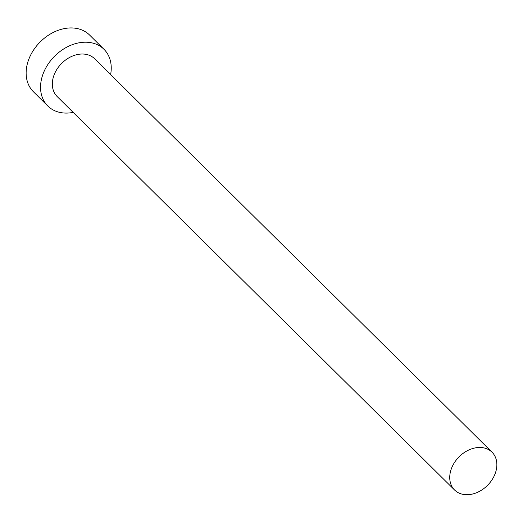 <?xml version="1.0" encoding="UTF-8"?>
<svg xmlns="http://www.w3.org/2000/svg" width="523" height="523" viewBox="0 0 523 523"><rect width="100%" height="100%" fill="white"/><g stroke="black" fill="none" stroke-linecap="round" stroke-linejoin="round"><path stroke-width="0.78" d="M461.659 494.039A26.608 20.142 134.7 0 0 491.058 481.212A26.608 20.142 134.7 0 0 492.019 452.186A26.608 20.142 134.7 0 0 484.939 448.152A26.608 20.142 134.7 0 0 455.54 460.979A26.608 20.142 134.7 0 0 454.579 490.005A26.608 20.142 134.7 0 0 461.659 494.039M492.019 452.186L94.611 58.739A26.608 20.142 134.7 0 0 87.531 54.706A26.608 20.142 134.7 0 0 58.131 67.526A26.608 20.142 134.7 0 0 57.17 96.552L454.579 490.005M110.615 74.58A39.911 30.21 134.7 0 0 103.972 49.286A39.911 30.21 134.7 0 0 93.349 43.232A39.911 30.21 134.7 0 0 49.254 62.472A39.911 30.21 134.7 0 0 47.815 106.006A39.911 30.21 134.7 0 0 58.432 112.059A39.911 30.21 134.7 0 0 73.174 112.393M103.972 49.286L89.557 35.015A39.911 30.21 134.7 0 0 78.934 28.961A39.911 30.21 134.7 0 0 34.845 48.201A39.911 30.21 134.7 0 0 33.4 91.734L47.815 106.006"/></g></svg>
